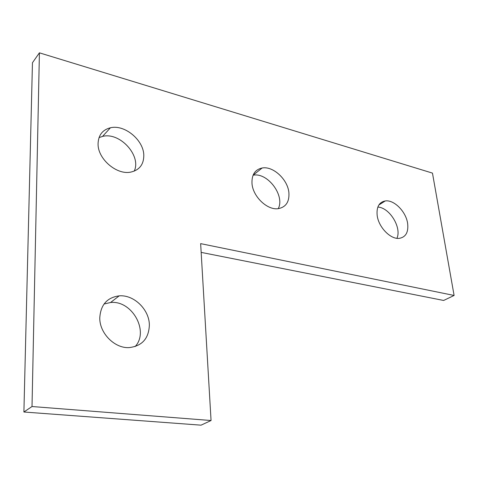 <?xml version="1.0" encoding="UTF-8"?>
<svg xmlns="http://www.w3.org/2000/svg" width="478" height="478" viewBox="0 0 478 478"><rect width="100%" height="100%" fill="white"/><g stroke="black" fill="none" stroke-linecap="round" stroke-linejoin="round"><path stroke-width="0.72" d="M134.204 171.142C141.715 155.894 119.912 131.767 102.543 136.415L99.042 137.586M98.068 143.753C98.39 135.137 102.507 129.813 110.418 127.781C124.716 124.196 143.872 140.323 143.806 155.517C143.711 164.593 139.355 170.12 130.733 172.11C116.662 175.205 97.614 158.863 98.068 143.753M135.071 346.622C149.536 331.445 131.988 300.017 110.549 302.514L104.037 304.014M99.777 317.918C100.613 304.844 107.084 297.489 119.189 295.858C133.852 294.52 149.238 309.475 149.363 324.909C148.867 338.567 142.062 346.138 128.946 347.625C114.571 348.396 99.502 333.172 99.777 317.918M278.238 208.659C285.229 195.675 267.537 172.074 253.077 175.223L262.153 167.993C273.195 165.836 287.917 179.644 288.909 192.843C289.435 201.853 285.91 207.123 278.345 208.647C267.429 210.529 252.701 196.506 251.984 183.343C251.667 174.655 255.061 169.535 262.159 167.993M396.925 238.307C401.92 227.707 389.564 207.506 377.841 207.07M377.184 215.548C376.365 207.034 379.06 202.158 385.274 200.933C394.045 199.529 406.019 211.64 407.626 223.381C408.624 232.129 405.858 237.124 399.321 238.349C390.622 239.586 378.594 227.277 377.184 215.548M39.411 52.831L432.465 173.108L454.1 295.464L200.646 243.631L211.055 420.52L32.014 406.527L39.411 52.831L32.456 62.749L23.9 412.012L32.014 406.527M201.16 252.384L443.638 300.465L454.1 295.464M23.9 412.012L201.047 425.169L211.055 420.52M102.549 136.415L110.424 127.775M110.543 302.52L119.183 295.858M378.845 205.014L385.268 200.933"/></g></svg>

